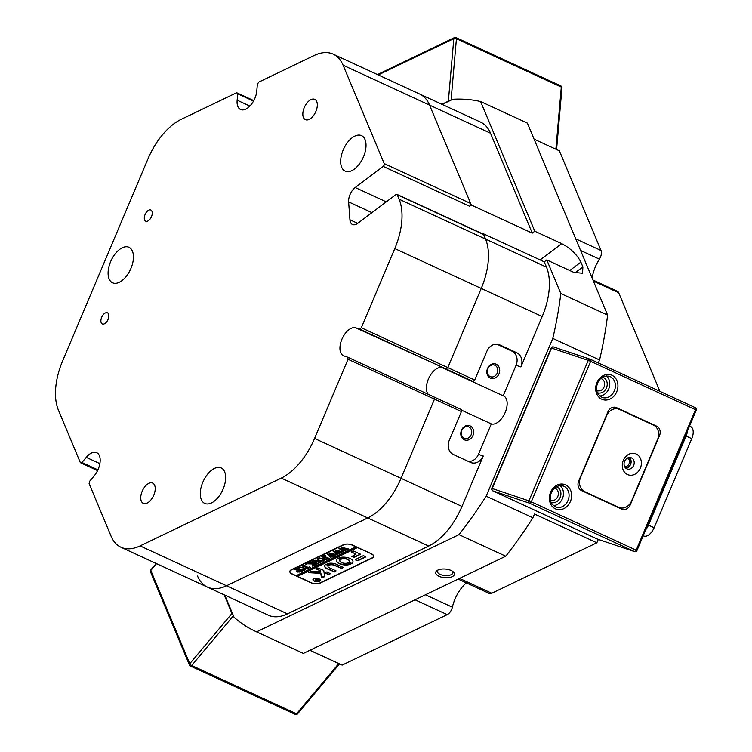<?xml version="1.0" encoding="UTF-8"?>
<svg xmlns="http://www.w3.org/2000/svg" width="752" height="752" viewBox="0 0 752 752"><rect width="100%" height="100%" fill="white"/><g stroke="black" fill="none" stroke-linecap="round" stroke-linejoin="round"><path stroke-width="1.13" d="M496.198 364.241A7.539 6.307 108.5 0 0 487.522 368.527A7.539 6.307 108.5 0 0 490.332 378.115A7.539 6.307 108.5 0 0 499.008 373.819A7.539 6.307 108.5 0 0 496.198 364.241M494.929 365.284A6.148 5.142 108.5 0 0 494.496 365.105A6.148 5.142 108.5 0 0 487.757 369.035A6.148 5.142 108.5 0 0 490.154 376.583A6.148 5.142 108.5 0 0 490.586 376.761A6.148 5.142 108.5 0 0 497.316 372.832A6.148 5.142 108.5 0 0 494.929 365.284M470.141 425.905A7.539 6.307 108.5 0 0 461.474 430.2A7.539 6.307 108.5 0 0 464.285 439.779A7.539 6.307 108.5 0 0 472.952 435.493A7.539 6.307 108.5 0 0 470.141 425.905M468.881 426.948A6.148 5.142 108.5 0 0 468.44 426.779A6.148 5.142 108.5 0 0 461.709 430.699A6.148 5.142 108.5 0 0 464.106 438.256A6.148 5.142 108.5 0 0 464.539 438.425A6.148 5.142 108.5 0 0 471.269 434.496A6.148 5.142 108.5 0 0 468.881 426.948M468.44 461.455A11.167 9.344 108.5 0 0 478.432 454.387L491.31 423.893A15.266 8.328 114.8 0 0 505.175 412.51A15.266 8.328 114.8 0 0 503.643 395.984A15.266 8.328 114.8 0 0 503.182 395.806L469.163 380.117A15.266 8.328 114.8 0 1 469.276 380.155L442.345 367.747A15.266 8.328 -65.2 0 0 428.377 379.093A15.266 8.328 -65.2 0 0 428.245 394.33A15.266 8.328 -65.2 0 1 429.43 376.884A15.266 8.328 -65.2 0 1 442.345 367.747L446.105 369.006L447.797 367.615L474.719 380.033L473.027 381.424L359.644 329.141L361.336 327.759L394.791 248.574A55.855 30.456 -65.2 0 0 399.086 199.205L397.206 194.702A1.861 1.015 -65.2 0 0 396.877 194.336A1.861 1.015 -65.2 0 0 395.994 194.533L357.802 223.288A11.167 6.091 114.8 0 1 352.472 224.491A11.167 6.091 114.8 0 1 349.934 219.772L357.698 223.353M451.097 570.458A9.4 4.333 -175 0 0 437.241 570.42A9.4 4.333 -175 0 0 438.989 576.276A9.4 4.333 -175 0 0 450.993 577.141A9.4 4.333 -175 0 0 453.24 571.821A9.4 4.333 -175 0 0 451.097 570.458M438.068 569.978A7.821 3.61 -175 0 0 437.373 571.294A7.821 3.61 -175 0 0 440.127 574.387A7.821 3.61 -175 0 0 448.305 575.496A7.821 3.61 -175 0 0 452.958 572.648A7.821 3.61 -175 0 0 452.497 571.238M534.08 139.158L559.385 150.823L601.045 250.519A7.445 4.061 114.8 0 1 600.472 257.099A7.445 4.061 114.8 0 1 599.4 259.139L580.591 250.472M425.453 594.785L452.375 607.193A7.445 4.061 114.8 0 1 451.67 609.355A7.445 4.061 114.8 0 1 447.233 614.638L342.141 665.106L309.937 650.254M224.792 595.114L234.051 617.26A288.589 157.365 114.8 0 0 255.595 631.398A288.589 157.365 114.8 0 0 256.592 631.849L303.366 653.413A288.589 157.365 114.8 0 1 302.37 652.962L255.595 631.398M598.282 539.419L596.853 542.784L534.493 514.039L532.924 517.761L486.149 496.198L552.805 338.419A288.589 157.365 114.8 0 0 560.832 293.543L607.607 315.107L527.378 123.102L480.603 101.539A288.589 157.365 114.8 0 0 452.864 99.255L442.148 104.396M560.832 293.543L546.789 259.929L544.26 261.837L546.488 267.157A55.855 30.456 114.8 0 1 542.183 316.526L520.892 366.938A11.167 9.344 108.5 0 0 516.727 352.735L499.723 344.895A11.167 9.344 108.5 0 0 498.933 344.585A11.167 9.344 108.5 0 0 486.882 351.25L474.719 380.033M544.26 261.837L483.32 233.731L485.548 239.061A55.855 30.456 114.8 0 1 481.242 288.43L447.797 367.615L481.242 288.43A55.855 30.456 -65.2 0 0 485.548 239.061L483.668 234.558L397.206 194.702M592.144 278.099A27.927 15.228 114.8 0 1 599.4 259.139M592.943 280.026L617.373 291.287A7.445 4.061 114.8 0 1 618.699 292.763L659.899 391.35M452.375 607.193A27.927 15.228 114.8 0 1 466.296 582.866M596.853 542.784L491.77 593.253A7.445 4.061 114.8 0 1 489.223 593.431L458.118 579.096M598.31 362.962L599.57 359.982L552.805 338.419M532.924 517.761A288.589 157.365 114.8 0 1 505.758 556.217L458.983 534.653A288.589 157.365 114.8 0 0 486.149 496.198M607.607 315.107A288.589 157.365 114.8 0 1 599.57 359.982M470.667 203.472A1.861 1.015 114.8 0 1 469.671 206.283L383.219 166.418A1.861 1.015 -65.2 0 0 384.216 163.607L470.667 203.472L429.571 105.111A55.855 30.456 -65.2 0 0 419.654 94.028L480.603 122.125A55.855 30.456 114.8 0 1 490.511 133.207L532.266 233.129L534.794 231.231L480.603 101.539M256.592 631.849L458.983 534.653M503.182 395.806L516.06 365.312A11.167 9.344 108.5 0 0 511.896 351.118L496.865 344.181M461.408 411.551L434.477 399.133L434.233 397.094L461.164 409.511L461.408 411.551L449.254 440.324A11.167 9.344 108.5 0 0 453.409 454.528L470.423 462.367A11.167 9.344 108.5 0 0 471.213 462.677A11.167 9.344 108.5 0 0 483.263 456.013L461.972 506.416A55.855 30.456 114.8 0 1 428.678 546.055L287.471 613.867A55.855 30.456 114.8 0 1 268.389 615.221L207.449 587.115A55.855 30.456 -65.2 0 0 226.531 585.761L367.728 517.959L226.531 585.761A55.855 30.456 114.8 0 1 207.449 587.115A55.855 30.456 -65.2 0 1 197.532 576.032M505.758 556.217L303.366 653.413M384.216 163.607L343.109 65.245A55.855 30.456 -65.2 0 0 333.202 54.163L419.654 94.028A55.855 30.456 114.8 0 1 429.571 105.111L471.325 205.033L532.266 233.129M434.477 399.133L401.032 478.319L434.477 399.133L348.026 359.268L347.781 357.238L434.233 397.094L434.477 399.133M292.171 574.124L310.886 582.744A6.702 3.093 -175 0 0 320.305 583.026L372.09 558.153A6.702 3.093 -175 0 0 373.669 556.386A6.702 3.093 -175 0 0 371.3 553.726L352.594 545.106A6.702 3.093 -175 0 0 343.175 544.824L291.391 569.696A6.702 3.093 -175 0 0 289.811 571.464A6.702 3.093 -175 0 0 292.171 574.124L292.19 573.898M471.325 205.033L469.671 206.283M428.678 546.055L367.728 517.959A55.855 30.456 -65.2 0 0 401.032 478.319A55.855 30.456 114.8 0 1 367.728 517.959L281.276 478.103A55.855 30.456 -65.2 0 0 314.571 438.454L348.026 359.268M546.789 259.929L573.72 272.346L582.556 273.277L582.894 266.922L580.892 262.138L569.762 270.523M540.105 259.919L561.725 243.648L534.794 231.231M561.725 243.648C570.589 248.348 576.981 254.514 580.892 262.138M491.31 423.893L461.23 410.028M469.276 380.155L473.027 381.424M319.967 580.102A3.356 1.542 -175 0 0 320.004 579.942A3.356 1.542 -175 0 0 319.722 579.228M314.477 581.014A3.356 1.542 -175 0 0 317.983 581.493A3.356 1.542 -175 0 0 319.976 580.271A3.356 1.542 -175 0 0 318.792 578.946A3.356 1.542 -175 0 0 315.295 578.467A3.356 1.542 -175 0 0 313.302 579.689A3.356 1.542 -175 0 0 314.477 581.014M319.036 578.833A3.722 1.72 -175 0 0 315.144 578.307A3.722 1.72 -175 0 0 312.926 579.66A3.722 1.72 -175 0 0 314.242 581.136A3.722 1.72 -175 0 0 318.134 581.663A3.722 1.72 -175 0 0 320.343 580.309A3.722 1.72 -175 0 0 319.036 578.833M312.954 579.491A3.722 1.72 -175 0 0 313.584 580.403M308.79 572.676L320.841 573.372L321.377 577.545L324.3 576.84A1.119 0.517 -175 0 0 324.563 576.54A1.119 0.517 -175 0 0 324.563 576.493L323.811 570.636A1.119 0.517 -175 0 0 323.416 570.242L317.823 567.939L316.141 568.813L320.173 570.777A1.119 0.517 5 0 1 320.559 571.172L320.643 571.811L311.319 571.323A1.119 0.517 -175 0 0 310.51 571.454L308.79 572.676M308.743 572.3L320.869 573.043L321.405 577.216L324.328 576.511A1.119 0.517 -175 0 0 324.544 576.342M339.237 563.662A8.375 3.863 -175 0 0 350.272 564.32L347.65 563.022A4.841 2.237 5 0 1 341.521 562.562A4.841 2.237 5 0 1 339.81 560.644A4.841 2.237 5 0 1 340.421 559.685L337.62 558.482A8.375 3.863 -175 0 0 336.285 560.343A8.375 3.863 -175 0 0 339.237 563.662M336.313 560.174A8.375 3.863 -175 0 0 339.265 563.333A8.375 3.863 -175 0 0 350.263 564M339.838 560.484A4.841 2.237 5 0 1 339.838 560.315A4.841 2.237 5 0 1 340.355 559.432M313.443 560.409L314.289 562.261L318.228 563.521L316.771 564.216L314.063 562.411L313.236 560.503L315.953 560.296L321.226 562.073L319.431 562.938L316.507 561.03L312.964 561.03M316.761 564.075L316.893 563.436M312.569 561.161L313.236 560.503M319.431 562.787L319.6 562.186L316.507 561.03M312.625 564.677L312.55 565.777L312.437 563.972L306.572 563.784L308.442 562.881L312.663 563.521L309.232 562.505L311.027 561.641L311.45 562.402L316.695 564.254L314.9 565.119L312.766 563.568L313.217 565.269L314.204 565.448L312.682 566.181L312.813 565.382L312.522 566.106M315.069 564.79L312.766 563.568M305.66 564.141L306.6 564.583L305.763 564.536L305.688 563.812M309.232 566.707L310.369 567.29L306.91 568.954L305.641 568.427L308.141 568.145L302.107 565.927L303.902 565.062L308.734 567.854L309.608 567.375L309.232 566.707M309.608 567.375L309.119 566.764M305.237 569.151L304.513 570.176L299.578 569.837L298.046 568.239L298.741 567.469L303.761 567.816L305.246 569.367M356.063 546.704L296.1 575.703L291.851 573.738A5.584 2.576 -175 0 1 289.877 571.529L289.924 571.022M356.044 546.92L351.786 544.956A5.584 2.576 -175 0 0 343.946 544.721L291.193 570.054A5.584 2.576 -175 0 0 289.877 571.529M297.313 572.112L297.162 570.749L298.008 570.43L294.709 569.471L296.514 568.606L296.937 569.367L302.182 571.229L297.313 572.112L296.617 571.172M296.561 571.332L297.162 570.749M324.281 560.005L323.567 561.03L318.622 560.691L317.09 559.093L317.786 558.322L322.815 558.67L324.291 560.221M325.033 559.065L327.853 558.67L325.409 557.552L324.798 558.586L322.993 557.749L325.174 557.439L321.818 556.461L323.614 555.596L327.665 558.022L329.291 558.21L326.227 559.676L325.033 559.065M324.695 557.664L324.864 558.548M324.375 555.155L325.315 555.596L324.479 555.549L324.403 554.826M325.212 555.202L324.507 555.22M332.046 556.734L330.805 557.326L327.026 553.876L331.538 554.957L329.103 552.88L336.708 554.638L335.138 555.399L330.184 553.632L332.281 555.155L334.809 555.559L333.164 556.348L328.323 554.572L332.046 556.734M330.805 557.326L330.927 556.612M335.054 555.286L335.063 554.638L334.198 554.703M333.117 556.217L333.098 555.559L332.177 555.606M337.968 553.886L336.736 554.487L332.957 551.037L337.46 552.109L335.035 550.041L342.639 551.799L341.07 552.551L336.106 550.793L338.212 552.316L340.731 552.711L339.096 553.5L334.245 551.724L337.968 553.886M336.736 554.487L336.849 553.763M340.985 552.438L340.994 551.789L340.13 551.855M339.049 553.369L339.03 552.711L338.099 552.758M343.899 551.047L342.658 551.639L338.889 548.189L343.391 549.261L340.957 547.193L348.571 548.951L346.992 549.703L342.038 547.945L344.134 549.468L346.663 549.862L345.018 550.652L340.177 548.875L343.899 551.047M342.658 551.639L342.78 550.915M346.916 549.599L346.916 548.941L346.052 549.007M344.971 550.53L344.961 549.862L344.031 549.909M296.467 575.524L297.519 576.361L357.463 547.569L371.648 553.895M297.519 576.361L311.685 582.894A5.584 2.576 -175 0 0 319.534 583.129L372.287 557.796A5.584 2.576 -175 0 0 373.603 556.32A5.584 2.576 -175 0 0 371.629 554.111M355.226 559.582L357.783 560.757L365.397 557.1A1.119 0.517 -175 0 0 365.66 556.809A1.119 0.517 -175 0 0 365.265 556.367L363.272 555.719L355.226 559.582M329.63 564.987A3.722 1.72 5 0 1 334.33 565.344L341.718 568.474L343.232 567.422L336.492 564.31A7.078 3.262 -175 0 0 327.158 563.765L329.066 564.949L329.658 564.658A3.722 1.72 5 0 1 334.367 565.015L341.107 568.127L343.241 567.422M329.301 567.769A3.722 1.72 5 0 1 327.985 566.294A3.722 1.72 5 0 1 328.445 565.56L325.785 564.423A7.078 3.262 -175 0 0 324.648 566.002A7.078 3.262 -175 0 0 327.139 568.803L334.518 571.934L336.05 570.871L329.301 567.769M348.843 562.449L351.654 563.652A8.375 3.863 -175 0 0 352.979 561.791A8.375 3.863 -175 0 0 348.157 557.796A8.375 3.863 -175 0 0 339.002 557.824L341.615 559.112A4.841 2.237 5 0 1 346.813 559.215A4.841 2.237 5 0 1 349.454 561.49A4.841 2.237 5 0 1 348.843 562.449M330.579 573.823L326.96 571.877L324.648 572.733L328.37 574.556L330.607 573.569M356.025 554.13L351.814 556.48L354.314 557.354L360.546 554.29L353.713 551.037L351.391 551.893L356.025 554.13L351.551 552.071M315.126 580.083L317.222 579.858L315.379 579.36L316.479 578.833L319.6 580.271L316.742 580.911L316.63 580.243L315.144 579.82M317.184 580.704L316.742 580.911L316.658 579.971M351.814 556.48L354.342 557.025L360.396 554.121M324.798 572.911L328.398 574.227L330.532 573.522M348.947 562.374L351.682 563.323A8.375 3.863 -175 0 0 352.989 561.631M339.011 558.134L341.643 558.783A4.841 2.237 5 0 1 346.841 558.886A4.841 2.237 5 0 1 349.483 561.161A4.841 2.237 5 0 1 349.454 561.321M328.022 566.124A3.722 1.72 5 0 1 328.013 565.965A3.722 1.72 5 0 1 328.38 565.307M324.676 565.833A7.078 3.262 -175 0 0 327.167 568.474L333.916 571.586L336.05 570.881M327.167 564.075L329.658 564.658M316.301 568.991L320.202 570.448A1.119 0.517 5 0 1 320.587 570.843L320.643 571.811M355.282 559.883L357.811 560.428L365.425 556.771A1.119 0.517 -175 0 0 365.613 556.64M319.572 580.92A3.722 1.72 -175 0 0 320.343 580.14M313.734 578.711A3.356 1.542 -175 0 0 313.33 579.36A3.356 1.542 -175 0 0 313.33 579.529M315.915 578.965L317.222 579.858M316.771 580.582L316.658 579.914M317.259 579.642L317.137 580.685L318.651 580.516L317.382 579.595L317.165 580.356M318.651 580.516L317.353 579.924L317.137 580.685M297.548 576.032L357.36 547.306M295.574 569.386L298.008 570.43M295.602 569.057L295.057 569.142M301.336 571.313L300.668 571.633M299.305 572.075L297.341 571.783M297.378 570.646L297.989 571.736L300.311 571.905L297.613 570.561M300.659 571.652L298.262 570.204L297.632 570.43L298.018 571.407M305.265 568.822L304.541 569.847M302.36 570.166L299.578 569.837M299.606 569.508L298.074 568.08M299.005 567.356L300.198 569.433L304.334 570.035L304.72 569.01L304.372 569.706L304.72 569.01L303.075 567.845L300.49 567.074M300.48 567.111L298.582 567.722M303.075 567.845L300.462 567.403M304.334 570.035L304.692 569.339L303.047 568.174M308.64 567.807L308.151 568.042M302.962 565.833L308.141 568.145M302.99 565.504L302.436 565.598M309.636 567.046L309.147 566.435L309.627 567.177M306.628 564.254L305.791 564.207M312.465 563.643L308.687 563.784M308.715 563.455L306.75 563.521M310.858 562.684L312.663 563.521M310.886 562.355L310.238 562.44M315.859 564.338L315.088 564.714M315.097 564.461L314.505 564.028L315.107 564.432M313.499 565.476L312.813 565.805M313.001 561.49L312.606 561.001M320.39 562.167L319.619 562.534M316.536 560.701L314.975 560.155M324.309 559.676L323.595 560.701M321.414 561.02L318.622 560.691M318.66 560.362L317.128 558.933M318.049 558.21L319.252 560.287L323.388 560.889L323.764 559.864L323.416 560.56L323.764 559.864L322.129 558.698L319.534 557.928M319.534 557.965L317.626 558.576M322.129 558.698L319.506 558.257M323.388 560.889L323.736 560.193L322.1 559.027M325.409 557.552L327.853 558.67M324.704 557.57L324.892 558.219L324.704 557.57M323.445 556.64L325.174 557.439M323.473 556.311L322.824 556.395M328.445 558.294L327.863 558.576M332.205 555.277L327.458 553.867M334.226 554.374L329.216 552.908M335.994 554.675L335.213 555.051M334.095 555.587L333.277 555.972M334.255 551.695L333.39 551.019M340.158 551.526L335.138 550.069M341.916 551.827L341.135 552.203M340.026 552.739L339.208 553.124M338.127 552.429L334.245 551.724M344.059 549.58L339.312 548.17M346.08 548.678L341.07 547.221M347.847 548.979L347.067 549.355M345.948 549.891L345.13 550.285M338.87 663.593L309.824 650.311M625.514 467.904A5.678 4.756 108.5 0 0 630.364 464.304A5.678 4.756 108.5 0 0 628.992 457.536M624.658 466.691A4.653 3.892 108.5 0 0 629.048 463.768A4.653 3.892 108.5 0 0 627.582 457.987M599.72 396.003A11.167 9.344 108.5 0 0 608.735 388.944A11.167 9.344 108.5 0 0 606.45 375.953M553.416 505.635A11.167 9.344 108.5 0 0 562.43 498.576A11.167 9.344 108.5 0 0 560.137 485.585M607.907 411.88L578.673 481.083A7.445 6.232 108.5 0 0 581.446 490.548L621.697 509.113A7.445 6.232 108.5 0 0 622.224 509.32A7.445 6.232 108.5 0 0 630.261 504.874L659.495 435.671A7.445 6.232 108.5 0 0 656.722 426.205L616.471 407.64A7.445 6.232 108.5 0 0 615.944 407.434A7.445 6.232 108.5 0 0 607.907 411.88M597.765 539.24L634.491 551.564L529.615 503.21L492.889 490.887L597.859 539.269M618.492 507.638A7.445 6.232 108.5 0 0 619.197 507.534M616.518 408.392L613.876 407.18M643.176 535.809L643.985 536.082L643.204 535.725M645.742 529.728A11.167 6.091 -65.2 0 0 648.459 525.131L686.087 436.057A11.167 6.091 -65.2 0 0 687.441 430.999M648.459 525.131L654.127 527.744L691.755 438.67L686.087 436.057M654.127 527.744A11.167 6.091 114.8 0 1 643.985 536.082M690.298 426.45A11.167 6.091 114.8 0 1 690.627 426.581A11.167 6.091 114.8 0 1 691.755 438.67M640.337 468.176A11.167 9.344 108.5 0 0 636.183 453.982A11.167 9.344 108.5 0 0 623.333 460.337A11.167 9.344 108.5 0 0 627.497 474.54A11.167 9.344 108.5 0 0 640.337 468.176M633.663 465.441A5.96 4.982 108.5 0 0 631.022 457.705A5.96 4.982 108.5 0 0 624.592 461.258A5.96 4.982 108.5 0 0 627.234 468.994A5.96 4.982 108.5 0 0 633.663 465.441M629.377 457.498A5.96 4.982 -71.5 0 1 630.571 464.407A5.96 4.982 -71.5 0 1 625.796 468.167M619.441 409.426A11.167 9.344 108.5 0 0 618.652 409.107A11.167 9.344 108.5 0 0 606.591 415.781L580.544 477.445A11.167 9.344 108.5 0 0 584.708 491.648L618.727 507.327A11.167 9.344 108.5 0 0 619.516 507.647A11.167 9.344 108.5 0 0 631.567 500.973L657.615 439.309A11.167 9.344 108.5 0 0 653.46 425.106L619.441 409.426M371.93 212.647L348.627 201.893A11.167 6.091 114.8 0 1 350.037 194.514A11.167 6.091 114.8 0 1 355.188 187.521L386.265 201.856M315.878 111.446A11.167 6.091 114.8 0 1 305.397 119.653A11.167 6.091 114.8 0 1 304.278 107.555A11.167 6.091 114.8 0 1 314.75 99.358A11.167 6.091 114.8 0 1 315.878 111.446M153.784 495.164A11.167 6.091 114.8 0 1 143.312 503.361A11.167 6.091 114.8 0 1 142.184 491.272A11.167 6.091 114.8 0 1 152.665 483.075A11.167 6.091 114.8 0 1 153.784 495.164M281.276 478.103L140.079 545.905A55.855 30.456 -65.2 0 1 120.997 547.259A55.855 30.456 -65.2 0 1 111.08 536.176L89.112 483.602L89.751 481.148L94.066 476.007A15.266 8.328 -65.2 0 0 98.211 469.192A15.266 8.328 -65.2 0 0 96.679 452.666A15.266 8.328 -65.2 0 0 86.264 457.357L99.875 463.636M249.88 106.07L237.143 100.195A15.266 8.328 -65.2 0 0 240.565 109.519A15.266 8.328 -65.2 0 0 254.881 98.315A15.266 8.328 -65.2 0 0 256.799 90.757L257.353 84.356L258.697 82.137L314.12 55.526A55.855 30.456 -65.2 0 1 333.202 54.163M101.68 317.306A6.148 3.346 -65.2 0 0 102.3 323.962A6.148 3.346 -65.2 0 0 108.062 319.45A6.148 3.346 -65.2 0 0 107.442 312.804A6.148 3.346 -65.2 0 0 101.68 317.306M145.098 214.527A6.148 3.346 -65.2 0 0 145.709 221.182A6.148 3.346 -65.2 0 0 151.472 216.67A6.148 3.346 -65.2 0 0 150.861 210.024A6.148 3.346 -65.2 0 0 145.098 214.527M110.629 261.64A19.552 10.66 -65.2 0 0 112.593 282.799A19.552 10.66 -65.2 0 0 130.923 268.445A19.552 10.66 -65.2 0 0 128.959 247.295A19.552 10.66 -65.2 0 0 110.629 261.64M343.194 149.958A19.552 10.66 -65.2 0 0 345.159 171.118A19.552 10.66 -65.2 0 0 363.489 156.773A19.552 10.66 -65.2 0 0 361.524 135.614A19.552 10.66 -65.2 0 0 343.194 149.958M202.824 482.267A19.552 10.66 -65.2 0 0 204.788 503.426A19.552 10.66 -65.2 0 0 223.118 489.073A19.552 10.66 -65.2 0 0 221.154 467.913A19.552 10.66 -65.2 0 0 202.824 482.267M97.572 470.611L80.37 462.677L81.949 462.489L97.92 469.859M237.143 100.195L237.698 93.793L236.645 92.722L181.223 119.333A55.855 30.456 -65.2 0 0 147.928 158.982L62.698 360.734A55.855 30.456 -65.2 0 0 58.402 410.103L80.37 462.677M361.336 327.759L447.797 367.615L446.105 369.006L355.893 327.881A15.266 8.328 -65.2 0 0 342.141 338.72A15.266 8.328 -65.2 0 0 343.457 355.752A15.266 8.328 -65.2 0 0 344.021 355.978L347.781 357.238M236.645 92.722L253.781 100.627M348.627 201.893L349.934 219.772M383.219 166.418L355.188 187.521M86.264 457.357L81.949 462.489M355.893 327.881L359.644 329.141M396.877 194.336L483.329 234.192A1.861 1.015 114.8 0 1 483.668 234.558M253.518 101.088L237.698 93.793M575.741 238.854L601.045 250.519M542.183 316.526L394.791 248.574M399.086 199.205L546.488 267.157M618.699 292.763L593.394 281.098M447.233 614.638L415.029 599.786M516.06 365.312L520.892 366.938M478.432 454.387L483.263 456.013M490.511 133.207L343.109 65.245M314.571 438.454L461.972 506.416M140.079 545.905L287.471 613.867M459.557 578.401L491.77 593.253M574.97 272.882L582.894 266.922M511.896 351.118L516.727 352.735M498.115 344.36L499.723 344.895M156.519 563.643L150.804 570.439L189.777 663.696L231.954 613.491L224.152 594.823M233.43 615.775L191.666 665.492L296.542 713.845L338.72 663.631M150.503 571.811A1.861 1.391 157.3 0 1 150.804 570.439A1.861 0.696 -140 0 1 150.795 569.894A1.861 1.861 0 0 0 150.503 571.811L189.476 665.069A1.861 1.861 0 0 0 190.416 666.046L295.292 714.4A1.861 1.861 0 0 0 297.501 713.911A1.861 0.696 40 0 1 296.542 713.845A1.861 1.015 114.8 0 1 295.292 714.4M190.416 666.046A1.861 1.015 114.8 0 0 191.666 665.492A1.861 0.696 -140 0 1 189.777 663.696A1.861 1.391 157.3 0 0 189.476 665.069M232.321 613.143A1.861 1.391 157.3 0 0 231.954 613.491A1.861 0.696 40 0 0 232.988 614.732M555.888 149.216L561.302 87.072L456.426 38.719L451.078 100.11M441.894 104.274L448.361 101.172L453.813 38.634L378.237 74.927M449.311 100.956A1.861 0.855 -175 0 0 448.361 101.172A1.861 1.307 -115.7 0 0 448.361 101.417M454.424 37.609A1.861 1.307 -115.7 0 0 453.813 38.634A1.861 0.855 5 0 1 456.426 38.719A1.861 1.015 114.8 0 0 456.013 37.6A1.861 1.861 0 0 0 454.424 37.609L377.457 74.57M561.302 87.072A1.861 0.855 5 0 1 561.96 87.805A1.861 1.861 0 0 0 560.889 85.954A1.861 1.015 114.8 0 1 561.302 87.072M614.346 390.824A11.167 9.344 108.5 0 0 609.393 376.31C603.959 375.389 600.04 377.636 597.633 383.05C595.227 389.583 596.778 394.396 602.286 397.488A11.167 9.344 108.5 0 0 614.346 390.824M596.881 382.655A13.028 10.904 -71.5 0 1 611.874 375.229A13.028 10.904 -71.5 0 1 616.725 391.801A13.028 10.904 -71.5 0 1 601.741 399.218A13.028 10.904 -71.5 0 1 596.881 382.655M568.033 500.456A11.167 9.344 108.5 0 0 563.079 485.942C557.646 485.021 553.726 487.268 551.319 492.682C548.913 499.215 550.464 504.028 555.972 507.121A11.167 9.344 108.5 0 0 568.033 500.456M550.577 492.287A13.028 10.904 -71.5 0 1 565.56 484.861A13.028 10.904 -71.5 0 1 570.42 501.434A13.028 10.904 -71.5 0 1 555.427 508.85A13.028 10.904 -71.5 0 1 550.577 492.287M596.759 390.495L597.257 390.702A6.326 5.302 108.5 0 0 604.082 386.913A6.326 5.302 108.5 0 0 601.28 378.698L600.763 378.557M602.625 377.184A8.197 6.853 -71.5 0 1 606.469 387.891A8.197 6.853 -71.5 0 1 597.417 392.713M550.455 500.127L550.943 500.334A6.326 5.302 108.5 0 0 557.777 496.546A6.326 5.302 108.5 0 0 554.967 488.33L554.45 488.189M556.311 486.817A8.197 6.853 -71.5 0 1 560.155 497.523A8.197 6.853 -71.5 0 1 551.103 502.345M528.919 500.841L588.261 360.377L551.526 348.054L492.193 488.518L528.919 500.841A1.861 1.56 108.5 0 0 529.615 503.21A1.861 1.015 114.8 0 0 531.307 501.819L636.183 550.173L695.525 409.708L590.64 361.355L531.307 501.819L528.919 500.841M590.508 359.362L695.28 407.669A1.861 1.015 114.8 0 1 695.337 407.697A1.861 1.015 114.8 0 1 695.525 409.708L696.267 410.113L636.935 550.577L636.183 550.173A1.861 1.015 114.8 0 1 634.491 551.564A1.861 1.56 108.5 0 0 634.622 551.611A1.861 1.861 0 0 0 636.935 550.577M696.267 410.113A1.861 1.861 0 0 0 695.337 407.697L590.452 359.334A1.861 1.861 0 0 0 590.264 359.259A1.861 1.56 108.5 0 0 588.261 360.377L590.64 361.355A1.861 1.015 114.8 0 0 590.452 359.334A1.861 1.015 114.8 0 0 590.395 359.315A1.861 1.56 108.5 0 0 590.264 359.259L553.538 346.945A1.861 1.861 0 0 0 551.235 347.979L551.526 348.054A1.861 1.56 -71.5 0 1 553.669 346.992L590.132 359.221M492.889 490.887A1.861 1.56 -71.5 0 1 492.193 488.518L491.893 488.452A1.861 1.861 0 0 0 492.833 490.868A1.861 1.015 -65.2 0 0 492.889 490.887M492.71 490.783A1.861 1.015 -65.2 0 0 492.833 490.868L597.793 539.259L634.622 551.611M615.399 407.283L616.471 407.64M653.46 425.106L656.722 426.205M658.611 435.37L659.495 435.671M629.311 504.554L630.261 504.874M584.708 491.648L581.446 490.558M618.727 507.327L615.465 506.237M156.181 563.483L150.795 569.894M339.509 663.884L297.501 713.911M556.583 149.535L561.96 87.805M560.889 85.954L456.013 37.6M551.235 347.979L491.893 488.452M689.528 426.074L690.627 426.581M618.652 409.107L613.162 407.274M619.516 507.647L615.85 506.416M120.997 547.259L207.449 587.115"/></g></svg>

